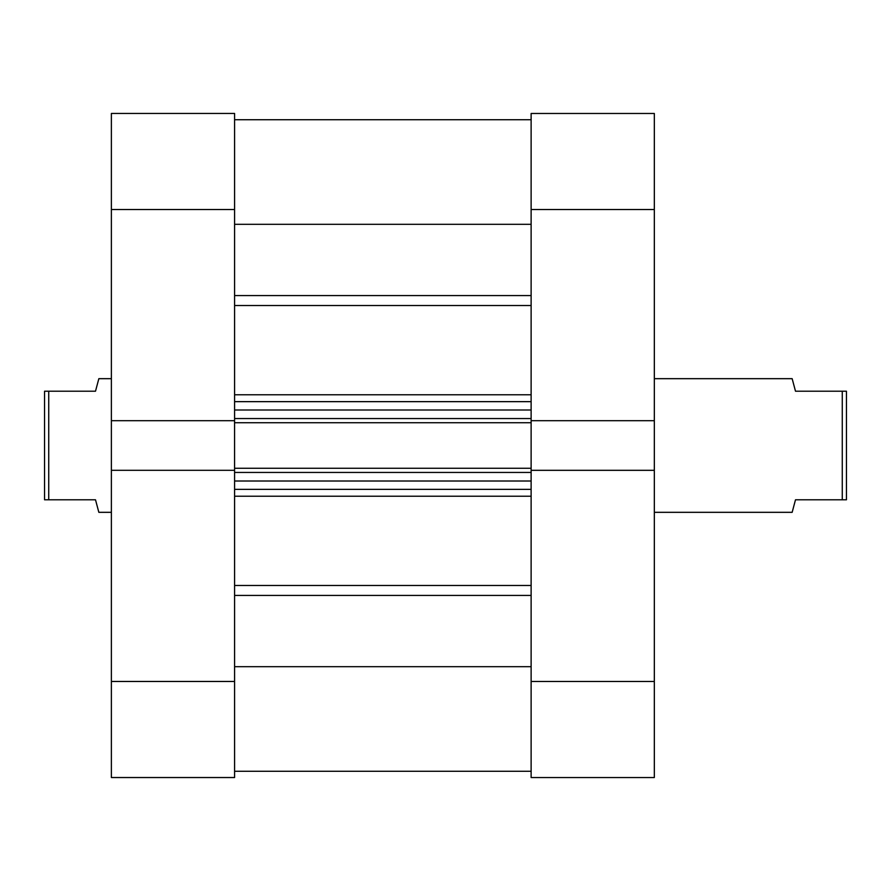 <?xml version="1.0" encoding="UTF-8"?>
<svg xmlns="http://www.w3.org/2000/svg" width="891" height="891" viewBox="0 0 891 891"><rect width="100%" height="100%" fill="white"/><g stroke="black" fill="none" stroke-linecap="round" stroke-linejoin="round"><path stroke-width="1.34" d="M234.589 470.303L111.375 470.303L111.375 681.47L234.589 681.47L234.589 470.303M234.589 113.458L234.589 209.519L111.375 209.519L111.375 113.458L234.589 113.458M111.375 470.303L111.375 420.686L234.589 420.686L234.589 209.519M234.589 681.47L234.589 777.531L111.375 777.531L111.375 681.47M111.375 420.686L111.375 209.519M531.125 420.697L531.125 209.519L654.328 209.519L654.328 420.697L531.125 420.697L531.125 422.735L234.578 422.735L234.578 420.686M531.125 681.481L654.328 681.481L654.328 777.542L531.125 777.542L531.125 470.314L654.328 470.314L654.328 420.697M531.125 209.53L531.125 113.469L654.328 113.469L654.328 209.519M654.328 681.481L654.328 470.314M654.328 378.675L792.155 378.675L795.496 391.205L842.273 391.205L842.273 499.795L795.496 499.795L792.155 512.325L654.328 512.325M111.375 378.675L98.845 378.675L95.504 391.205L48.727 391.205L48.727 499.795L95.504 499.795L98.845 512.325L111.375 512.325M48.727 499.795L44.55 499.795L44.55 391.205L48.727 391.205M842.273 499.795L846.45 499.795L846.45 391.205L842.273 391.205M234.578 119.728L531.125 119.728L234.578 119.728M234.578 470.303L234.578 422.735M234.578 468.265L531.125 468.265L531.125 422.735M531.125 468.265L531.125 470.314M234.578 666.68L531.125 666.68M234.578 224.32L531.125 224.32M531.125 489.359L234.578 489.359M234.578 401.652L531.125 401.652M234.578 394.769L531.125 394.769M531.125 305.524L234.578 305.524M234.578 585.476L531.125 585.476M531.125 496.231L234.578 496.231M531.125 595.433L234.578 595.433M234.578 295.567L531.125 295.567M531.125 472.442L234.578 472.442M234.578 481.006L531.125 481.006M234.578 418.558L531.125 418.558M531.125 410.005L234.578 410.005M234.578 771.272L531.125 771.272"/></g></svg>
